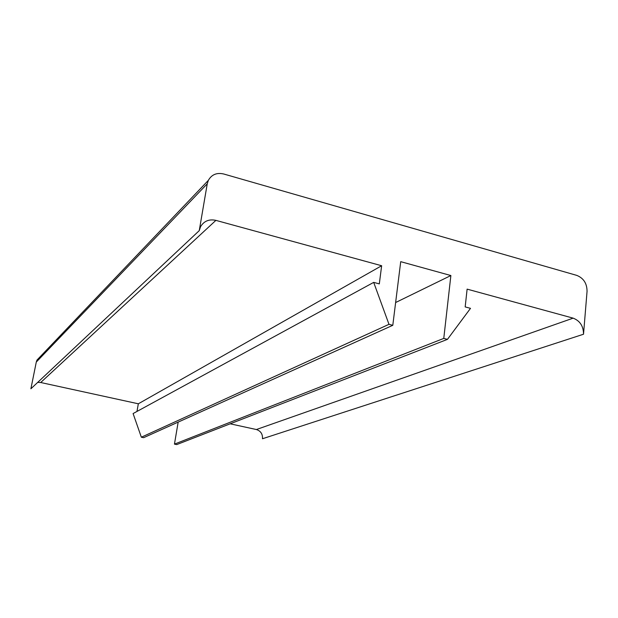 <?xml version="1.0" encoding="UTF-8"?>
<svg xmlns="http://www.w3.org/2000/svg" width="618" height="618" viewBox="0 0 618 618"><rect width="100%" height="100%" fill="white"/><g stroke="black" fill="none" stroke-linecap="round" stroke-linejoin="round"><path stroke-width="0.93" d="M388.985 324.326L392.793 325.307L143.631 437.683L141.344 437.204L388.985 324.326L373.689 282.38L379.313 283.886L381.646 265.74L138.332 403.793L40.711 382.511L37.683 382.411M392.793 325.307L400.719 261.669L450.877 275.535L443.77 338.417L174.454 444.126L178.162 422.109M395.628 302.534L450.877 275.535M230.166 423.817L256.385 429.533C260.711 430.947 262.743 434.021 262.488 438.749L583.523 334.23C583.485 326.188 580.024 320.827 573.141 318.146L467.115 289.131L465.176 306.914L470.507 308.343L447.455 339.359L176.694 444.597L174.454 444.126M447.455 339.359L443.77 338.417M583.523 334.23L587.054 291.348C587.007 283.446 583.585 278.131 576.772 275.389L223.662 173.982C216.74 172.43 211.634 174.562 208.336 180.371L207.254 183.801L199.251 230.638L30.9 388.776L36.284 362.063L207.254 183.801M42.117 355.983L36.972 360.078L36.284 362.063M40.711 382.511L215.891 220.371C209.116 218.919 204.01 221.02 200.58 226.675L199.251 230.638M215.891 220.371L381.646 265.74M136.972 411.441L138.332 403.793M141.344 437.204L133.094 413.558L373.689 282.38M256.385 429.533L573.141 318.146M36.972 360.078L208.336 180.371"/></g></svg>
